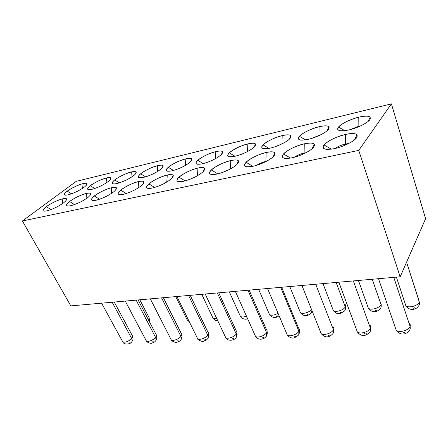 <?xml version="1.0" encoding="UTF-8"?>
<svg xmlns="http://www.w3.org/2000/svg" width="448" height="448" viewBox="0 0 448 448"><rect width="100%" height="100%" fill="white"/><g stroke="black" fill="none" stroke-linecap="round" stroke-linejoin="round"><path stroke-width="0.67" d="M354.43 139.91L357.045 134.814C355.163 133.258 351.299 133.14 345.447 134.462L345.453 144.049L348.684 143.528M312.099 148.742L314.294 144.15C312.67 142.789 309.322 142.682 304.259 143.836L304.108 153.087L305.967 152.734M265.877 161.442L256.407 165.385C259.51 163.481 262.674 162.159 265.899 161.437L266.151 152.51L265.877 161.442L266.364 161.342M273.045 156.901L274.882 152.79C273.482 151.586 270.575 151.497 266.162 152.51M236.897 164.466L238.437 160.804C237.227 159.746 234.685 159.662 230.815 160.558L230.434 168.89M203.33 171.511L204.63 168.258C203.582 167.317 201.348 167.25 197.943 168.039L197.484 175.739L197.932 168.039C192.349 169.12 182.179 174.031 179.015 177.19L185.136 180.908L179.015 177.19C176.148 179.81 176.215 181.339 179.222 181.782M367.931 121.593L370.216 117.225C368.424 115.797 364.622 115.78 358.798 117.169L358.854 126.218L360.83 125.81M327.085 130.766L329.022 126.801C327.46 125.541 324.145 125.524 319.071 126.745L318.976 135.486L319.542 135.363M289.257 139.272L290.898 135.688C289.542 134.574 286.636 134.551 282.184 135.632L281.977 143.825M254.122 147.179L255.511 143.959C254.33 142.968 251.776 142.946 247.85 143.903L247.548 151.564L247.845 143.903C241.965 145.141 231.986 149.962 229.292 152.874L235.004 156.274L229.292 152.874C226.951 155.12 227.203 156.442 230.048 156.839M215.807 151.626C222.505 150.254 224.286 151.312 221.144 154.801C216.395 158.704 210.207 161.689 202.586 163.766C195.983 164.976 194.37 163.828 197.758 160.322C202.457 156.542 208.471 153.642 215.807 151.626L215.443 158.71L215.807 151.626C210.336 152.768 200.631 157.444 197.758 160.322L203.235 163.61L197.758 160.322C195.255 162.596 195.334 163.929 198.01 164.315M221.39 154.56L222.572 151.676C221.542 150.791 219.285 150.774 215.813 151.62M425.6 218.714L391.401 103.858L358.747 150.377L400.17 276.791L425.6 218.714L400.17 276.791L70.818 305.889L400.17 276.791L358.747 150.377L22.4 220.982L70.818 305.889L22.4 220.982L358.747 150.377L391.401 103.858L425.6 218.714M194.902 177.122L189.991 179.301L194.902 177.122M229.527 169.406L221.771 172.71L229.533 169.406M305.894 152.774L304.108 153.087C300.496 153.905 297.125 155.327 293.994 157.349C297.136 155.322 300.518 153.899 304.13 153.082M348.561 143.59L345.453 144.049C341.494 144.95 337.943 146.457 334.802 148.557C337.954 146.451 341.51 144.945 345.481 144.043M244.782 152.908L241.461 154.291L244.782 152.908M281.098 144.312L274.546 146.916L281.098 144.312M301.302 140.174C298.088 139.759 297.455 138.477 299.404 136.321L305.542 139.882L299.404 136.321C296.817 139.944 299.723 140.963 308.123 139.373C315.969 137.586 325.64 132.854 328.39 129.472C330.602 125.894 327.494 124.981 319.06 126.745C312.206 128.206 301.638 133.342 299.404 136.321C303.61 132.356 310.162 129.164 319.06 126.745L318.976 135.486L310.738 138.69L318.998 135.481M360.735 125.854L358.854 126.218L350.011 129.679L358.876 126.213M281.977 143.892L282.178 135.632C275.834 136.976 265.569 141.949 263.088 144.894L269.03 148.383L263.088 144.894C260.932 147.101 261.369 148.406 264.393 148.809M358.854 126.218L358.786 117.174C351.355 118.765 340.474 124.079 338.531 127.081L344.826 130.687L338.531 127.081C336.806 129.175 337.652 130.435 341.057 130.85M230.434 168.924L230.81 160.558C224.784 161.728 214.312 166.802 211.327 170.01L217.773 173.88L211.327 170.01C208.639 172.609 208.908 174.132 212.128 174.586M266.151 152.51C274.17 150.976 276.73 152.18 273.834 156.122C270.508 159.807 260.624 164.646 253.12 166.242C245.179 167.574 242.833 166.258 246.081 162.288C250.863 158.026 257.555 154.767 266.151 152.51C259.627 153.787 248.847 159.034 246.075 162.288L252.829 166.303L246.075 162.288C243.589 164.858 244.07 166.37 247.526 166.835M304.108 153.087L304.254 143.842C297.17 145.236 286.054 150.662 283.545 153.966L290.59 158.094L283.545 153.966C281.288 156.492 282.005 157.993 285.695 158.469M345.453 144.049L345.442 134.467C337.736 135.996 326.262 141.618 324.066 144.962L331.358 149.184L324.066 144.962C322.062 147.437 323.03 148.921 326.984 149.408M76.227 181.356L391.401 103.858L76.227 181.356L22.4 220.982L76.227 181.356M86.414 185.248L86.968 183.618C86.425 183.103 85.142 183.092 83.126 183.59L82.628 188.317L83.121 183.59C79.212 184.386 70.666 188.451 67.267 191.139C72.29 187.662 77.577 185.142 83.121 183.59C87.886 182.655 88.295 183.826 84.353 187.102C79.24 190.68 73.825 193.262 68.107 194.852C63.476 195.653 63.196 194.415 67.267 191.139L71.523 193.816M110.807 177.979C110.191 177.408 108.769 177.402 106.534 177.951L106.042 183.081L106.529 177.951C102.362 178.802 93.604 182.974 90.278 185.707C95.273 182.168 100.688 179.581 106.529 177.951C111.614 176.943 112.235 178.102 108.405 181.423C103.331 185.063 97.776 187.718 91.739 189.386C86.789 190.254 86.302 189.028 90.278 185.707L94.769 188.502L90.278 185.707C87.27 188.042 86.8 189.386 88.866 189.745M131.359 171.97L130.883 177.537L131.359 171.97C126.913 172.883 117.936 177.173 114.694 179.939C119.638 176.338 125.194 173.684 131.359 171.97C136.791 170.884 137.654 172.026 133.952 175.392C128.929 179.094 123.228 181.826 116.85 183.585C111.546 184.526 110.83 183.31 114.694 179.939L119.426 182.862L114.694 179.939C111.787 182.269 111.44 183.613 113.646 183.977M162.226 167.955L163.089 165.654C162.294 164.942 160.513 164.931 157.752 165.609L157.293 171.651L157.746 165.614C152.992 166.594 143.78 171.007 140.644 173.813C145.522 170.15 151.222 167.418 157.746 165.614C163.559 164.444 164.69 165.558 161.146 168.969C156.195 172.738 150.338 175.549 143.584 177.402C137.889 178.427 136.909 177.229 140.644 173.813L145.617 176.859L140.644 173.813C137.855 176.126 137.637 177.47 139.989 177.845M190.831 161.465L191.839 158.889C190.932 158.099 188.938 158.082 185.842 158.844L185.422 165.39L185.836 158.844C180.746 159.902 171.293 164.444 168.274 167.289L173.499 170.458L168.274 167.283C173.074 163.565 178.926 160.748 185.836 158.844C192.074 157.578 193.508 158.67 190.148 162.12C185.282 165.956 179.267 168.851 172.099 170.811C165.973 171.926 164.702 170.75 168.274 167.283C165.62 169.585 165.547 170.923 168.056 171.304M62.854 198.789L62.3 203.767L62.854 198.789C58.923 199.517 50.019 203.762 46.334 206.668C51.716 202.933 57.221 200.306 62.854 198.789C67.648 197.926 67.9 199.276 63.61 202.832C58.128 206.674 52.478 209.373 46.665 210.93C42.022 211.635 41.916 210.213 46.334 206.668L50.96 209.608L46.334 206.668C42.857 209.3 42.185 210.812 44.307 211.198M90.037 195.518L90.714 193.519C90.11 192.926 88.726 192.886 86.57 193.39L86.005 198.834L86.565 193.39C82.359 194.174 73.231 198.537 69.608 201.499C74.962 197.691 80.618 194.986 86.565 193.39C91.689 192.466 92.165 193.805 87.976 197.417C82.527 201.337 76.726 204.12 70.571 205.755C65.598 206.522 65.279 205.106 69.608 201.499L74.508 204.585L69.608 201.499C66.226 204.137 65.671 205.654 67.945 206.052M115.623 190.064L116.418 187.802C115.724 187.141 114.178 187.09 111.77 187.65L111.216 193.592L111.765 187.656C107.268 188.502 97.899 192.987 94.36 196C99.674 192.119 105.476 189.336 111.765 187.656C117.264 186.648 117.981 187.981 113.926 191.649C108.517 195.653 102.558 198.514 96.046 200.239C90.692 201.079 90.132 199.668 94.36 196L99.546 199.242L94.36 196C91.078 198.638 90.658 200.166 93.1 200.575M142.912 184.262L143.847 181.709C143.052 180.97 141.31 180.914 138.622 181.541L138.085 188.026L138.617 181.541C133.79 182.459 124.169 187.079 120.73 190.137C125.989 186.183 131.947 183.322 138.617 181.541C144.514 180.454 145.516 181.776 141.613 185.5C136.27 189.582 130.144 192.534 123.228 194.354C117.466 195.272 116.637 193.866 120.73 190.137L126.224 193.542L120.73 190.137C117.572 192.78 117.298 194.309 119.913 194.729M172.082 178.097L173.18 175.207C172.267 174.378 170.302 174.311 167.283 175.017L166.774 182.09L167.272 175.017C162.092 176.014 152.197 180.774 148.887 183.882C154.067 179.855 160.194 176.898 167.272 175.017C173.622 173.835 174.938 175.14 171.226 178.92C165.967 183.081 159.662 186.133 152.309 188.059C146.087 189.067 144.945 187.673 148.887 183.882L154.689 187.443L148.887 183.882C145.863 186.514 145.751 188.048 148.557 188.474M229.292 152.874C233.856 149.033 240.038 146.042 247.845 143.903C255.063 142.419 257.23 143.438 254.346 146.961C249.743 150.926 243.376 154.011 235.25 156.218C228.11 157.539 226.128 156.425 229.292 152.874M263.088 144.894C267.49 140.991 273.857 137.906 282.178 135.632C289.968 134.014 292.578 134.982 290.002 138.538C286.989 141.882 277.609 146.451 270.334 148.109C262.601 149.554 260.187 148.484 263.088 144.894M338.531 127.081C342.496 123.06 349.25 119.756 358.786 117.174C367.942 115.248 371.622 116.082 369.835 119.689C367.41 123.099 357.431 128.005 348.93 129.942C339.78 131.684 336.314 130.732 338.531 127.081M179.015 177.19C184.089 173.085 190.4 170.033 197.932 168.039C204.775 166.751 206.455 168.028 202.966 171.87C197.826 176.114 191.33 179.262 183.484 181.311C176.753 182.414 175.263 181.042 179.015 177.19M211.327 170.01C216.278 165.822 222.768 162.674 230.81 160.558C238.207 159.152 240.296 160.395 237.076 164.287C233.526 167.916 223.944 172.586 217 174.059C209.698 175.269 207.81 173.919 211.327 170.01M283.545 153.966C288.126 149.621 295.025 146.25 304.254 143.842C312.962 142.156 316.064 143.31 313.55 147.297C310.509 151.038 300.294 156.061 292.169 157.786C283.506 159.264 280.633 157.987 283.545 153.966M324.066 144.962C328.395 140.543 335.518 137.043 345.442 134.467C354.934 132.614 358.658 133.706 356.608 137.732C353.909 141.529 343.347 146.742 334.516 148.618C325.03 150.254 321.546 149.038 324.066 144.962M65.99 200.67L66.578 198.901C66.046 198.369 64.803 198.33 62.86 198.783M135.391 174.054L136.13 172.004C135.436 171.371 133.846 171.36 131.365 171.97M71.529 193.816L67.267 191.139C64.165 193.48 63.582 194.824 65.526 195.177M131.701 338.503L112.146 302.238L131.701 338.503C132.793 337.238 132.978 336.252 132.261 335.546C132.983 336.241 132.793 337.226 131.701 338.503C132.44 339.982 132.457 341.135 131.74 341.964M122.31 341.057L122.758 341.874C125.188 342.698 128.122 341.628 131.561 338.66C128.134 341.617 125.199 342.686 122.758 341.874L122.31 341.057M155.613 337.467L136.142 300.121L155.613 337.467C156.654 336.207 156.8 335.205 156.05 334.471C156.8 335.194 156.654 336.196 155.613 337.467C156.324 338.94 156.324 340.099 155.613 340.956M145.83 339.97L146.322 340.9C148.932 341.802 151.984 340.715 155.478 337.63C153.362 340.206 147.582 342.289 146.322 340.9L145.83 339.97M180.919 336.375L161.577 297.87L180.919 336.375C181.91 335.11 182.011 334.102 181.222 333.34C182.011 334.09 181.91 335.098 180.919 336.375C181.602 337.826 181.591 338.996 180.886 339.881M170.705 338.8L171.248 339.864C172.682 341.348 178.629 339.259 180.79 336.538C178.702 339.226 172.637 341.365 171.248 339.864L170.705 338.8M207.754 335.21L188.591 295.484L207.754 335.21C208.684 333.956 208.734 332.937 207.906 332.147C208.734 332.926 208.684 333.945 207.754 335.21C208.398 336.638 208.376 337.809 207.682 338.722M197.064 337.54L197.658 338.761C199.242 340.368 205.498 338.223 207.626 335.378C205.57 338.184 199.192 340.385 197.658 338.761L197.064 337.54M236.247 333.978L217.33 292.947L236.247 333.978C237.11 332.73 237.115 331.705 236.253 330.893C237.115 331.694 237.115 332.718 236.247 333.978C236.852 335.367 236.818 336.538 236.152 337.478M225.03 336.185L225.691 337.579C227.438 339.332 234.041 337.12 236.124 334.152C234.114 337.086 227.388 339.349 225.691 337.579L225.03 336.185M148.277 319.519C149.201 318.422 149.346 317.559 148.708 316.938C149.346 317.548 149.206 318.41 148.277 319.519M172.525 315.986L172.334 315.605L172.525 315.986M186.648 318.825L187.141 319.822L188.574 320.258L187.141 319.822L186.648 318.825M212.486 317.044L213.024 318.175L216.703 318.466L213.024 318.175L212.486 317.044M239.854 315.146L240.43 316.434C241.752 317.279 243.757 317.178 246.45 316.131C243.729 317.178 241.724 317.279 240.43 316.434L229.331 291.883M266.571 332.668L247.962 290.237L266.571 332.668C267.361 331.43 267.31 330.394 266.414 329.56C267.31 330.389 267.361 331.419 266.571 332.668L266.454 336.129M254.772 334.718L255.489 336.319C257.426 338.229 264.421 335.955 266.454 332.842C264.499 335.916 257.37 338.246 255.489 336.319L235.351 291.351M298.894 331.268L280.689 287.347L298.894 331.268C299.606 330.047 299.499 329.011 298.57 328.154C299.499 329 299.606 330.042 298.894 331.268L298.766 334.662M286.451 333.127L287.23 334.964C289.38 337.058 296.828 334.718 298.782 331.447C296.906 334.678 289.324 337.075 287.23 334.964L267.523 288.512M333.43 329.773L315.722 284.25L333.43 329.773C334.057 328.574 333.894 327.538 332.937 326.659C333.894 327.533 334.057 328.569 333.43 329.773L333.306 333.06M320.27 331.402L321.11 333.508C323.501 335.81 331.47 333.396 333.323 329.958C331.548 333.357 323.445 335.826 321.11 333.508L301.941 285.466M370.406 328.171L353.326 280.93L370.406 328.171C370.95 327.006 370.731 325.976 369.746 325.08C370.726 325.965 370.95 326.995 370.406 328.171L370.3 331.302M356.451 329.526L357.347 331.934C360.013 334.471 368.586 331.99 370.311 328.367C368.665 331.951 359.957 334.494 357.347 331.934L338.845 282.206M409.276 323.394C410.273 324.296 410.547 325.31 410.099 326.452L393.781 277.351L410.099 326.452L410.021 329.37M395.254 327.494L396.194 330.226C399.174 333.038 408.453 330.49 410.015 326.654C408.537 330.445 399.112 333.06 396.194 330.226L378.504 278.706M268.878 313.107L269.506 314.574C271.55 315.739 274.383 315.297 278.023 313.253C274.366 315.297 271.527 315.739 269.506 314.574L258.619 289.296M299.718 310.929L300.395 312.586C302.411 314.502 309.378 312.48 311.506 309.445C309.445 312.452 302.355 314.513 300.395 312.586L289.772 286.541M345.268 306.897L336.123 282.447L345.268 306.897C345.822 305.861 345.677 304.959 344.842 304.186C345.677 304.948 345.817 305.85 345.268 306.897L345.111 310.122M332.556 308.582L333.278 310.464C335.552 312.654 343.42 310.296 345.173 307.065C343.498 310.262 335.496 312.67 333.278 310.464L322.98 283.612M381.046 304.59L372.232 279.255L381.046 304.59L380.481 301.913L381.046 304.59L380.906 307.658M367.595 306.057L368.351 308.185C370.871 310.587 379.333 308.162 380.962 304.769C379.406 308.123 370.815 310.61 368.351 308.185L358.439 280.476M418.628 299.494L406.56 262.198L419.334 302.12L419.227 304.976M405.054 303.346L405.843 305.732C408.632 308.381 417.782 305.889 419.255 302.305C417.861 305.844 408.576 308.403 405.843 305.732L396.39 277.122M101.584 303.173L122.758 341.874C124.438 345.666 130.967 343.582 131.387 342.278C132.334 341.55 132.395 340.34 131.561 338.66M125.244 301.084L146.322 340.9C145.796 341.555 150.522 343.997 151.917 343.146C153.826 342.434 154.924 341.83 155.215 341.326C156.201 340.558 156.285 339.326 155.478 337.63M150.31 298.866L171.248 339.864C170.66 340.458 175.482 343.106 176.988 342.227C178.926 341.538 180.074 340.9 180.438 340.312C181.457 339.511 181.574 338.251 180.79 336.538M176.921 296.514L197.658 338.761C197.047 339.366 202.014 342.143 203.515 341.264C205.464 340.631 206.685 339.954 207.172 339.231C208.23 338.391 208.382 337.109 207.626 335.378M205.212 294.017L225.691 337.579C227.914 341.83 234.41 340.211 235.575 338.072C236.667 337.198 236.852 335.888 236.124 334.152M255.489 336.319C258.709 341.152 264.404 338.884 265.798 336.834C266.924 335.922 267.142 334.589 266.454 332.842M287.23 334.964C291.116 339.45 294.448 337.77 294.571 337.77L298.021 335.507C299.18 334.55 299.432 333.194 298.782 331.447M321.11 333.508C325.847 339.119 330.17 336.532 332.461 334.074C333.642 333.071 333.934 331.699 333.323 329.958M357.347 331.934C361.794 337.484 366.195 335.77 369.354 332.522C370.552 331.475 370.871 330.092 370.311 328.367M396.194 330.226C398.614 333.2 401.072 334.443 403.564 333.95C405.21 334.023 407.008 332.987 408.962 330.837C410.172 329.75 410.525 328.356 410.015 326.654M300.395 312.586C303.134 316.747 308.37 316.344 310.856 313.236L311.982 310.638M312.077 310.873L311.595 312.396M333.278 310.464C336.482 314.675 339.97 313.678 340.351 313.544L344.282 311.136C345.447 310.122 345.744 308.767 345.173 307.065M368.351 308.185C370.597 310.957 372.87 312.088 375.183 311.584C376.678 311.573 378.274 310.671 379.982 308.874C381.158 307.821 381.483 306.454 380.962 304.769M405.843 305.732C408.901 310.761 415.531 310.313 418.197 306.432C419.378 305.34 419.731 303.962 419.255 302.305M130.161 342.608C129.282 343.196 128.929 343.202 129.091 342.63M153.854 341.695C152.97 342.3 152.589 342.311 152.723 341.718M178.926 340.732C178.024 341.354 177.626 341.359 177.722 340.754M205.486 339.707C204.579 340.346 204.154 340.357 204.215 339.735M233.682 338.621C232.764 339.282 232.31 339.293 232.327 338.654M247.33 318.097L246.837 317.677M263.67 337.467C262.741 338.15 262.259 338.156 262.226 337.501M295.624 336.241C294.689 336.941 294.174 336.952 294.078 336.274M329.739 334.925C328.798 335.647 328.25 335.664 328.093 334.964M366.251 333.519C365.305 334.27 364.711 334.281 364.482 333.564M405.418 332.013C404.46 332.786 403.827 332.802 403.514 332.058M277.418 315.868C276.534 316.506 276.069 316.529 276.013 315.93M308.515 314.009C307.625 314.664 307.126 314.692 307.02 314.076M341.634 312.026C340.738 312.704 340.206 312.732 340.038 312.105M376.975 309.915C376.074 310.615 375.508 310.638 375.267 309.994M414.775 307.653C413.868 308.375 413.258 308.403 412.938 307.742M90.126 195.255L90.608 194.729M90.709 194.522L90.16 195.154M116.558 188.462L115.898 189.286L116.558 188.462M94.08 196.224L95.525 194.936M172.312 177.498L172.973 176.971L172.312 177.498M346.158 144.743L343.286 144.609M204.366 168.913L204.814 168.622L204.366 168.913M204.719 169.585L203.823 170.279M203.84 170.234L204.736 169.546M110.169 179.81L110.807 177.985M114.257 302.053L132.261 335.546M138.102 299.947L156.05 334.471M163.369 297.713L181.222 333.34M190.198 295.344L207.906 332.147M218.736 292.818L236.253 330.893M139.815 299.796L148.708 316.938M175.728 296.621L187.141 319.822L189.336 321.804M201.751 294.319L213.024 318.175C214.682 320.152 216.272 321.02 217.795 320.785M249.155 290.13L266.414 329.56M281.652 287.263L298.57 328.154M132.709 336.409C133.37 341.051 132.877 339.36 131.958 341.622M156.537 335.462C157.153 339.976 156.666 338.397 155.859 340.547M181.759 334.477C182.347 338.61 181.843 337.417 181.16 339.377M208.499 333.452C209.031 337.473 208.51 336.358 207.99 338.1M236.897 332.388C237.272 335.742 237.126 334.662 236.488 336.706M149.117 317.755C149.498 319.945 149.514 321.104 149.167 321.233M247.604 318.707C246.131 319.721 241.69 319.122 240.43 316.434M267.114 331.279C267.422 334.449 267.243 333.48 266.812 335.177M299.326 330.126C299.499 332.108 299.432 333.228 299.13 333.486M333.743 328.91L333.648 331.615M370.597 327.634L370.58 329.543M410.161 326.284L410.178 327.264M279.048 315.672C276.802 318.041 271.824 318.36 269.506 314.574M312.071 310.856L311.97 311.203M345.537 306.18L345.464 308.672M381.209 304.153L381.203 305.9M419.378 301.997L419.401 302.887"/></g></svg>
